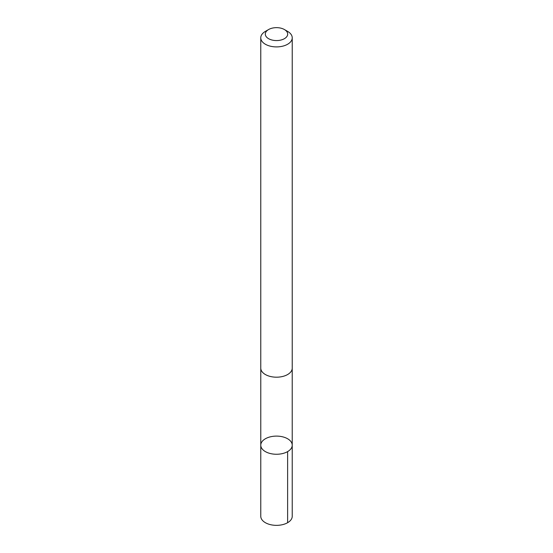 <?xml version="1.0" encoding="UTF-8"?>
<svg xmlns="http://www.w3.org/2000/svg" width="553" height="553" viewBox="0 0 553 553"><rect width="100%" height="100%" fill="white"/><g stroke="black" fill="none" stroke-linecap="round" stroke-linejoin="round"><path stroke-width="0.83" d="M292.191 444.605A15.726 9.076 180 0 1 292.226 445.186A15.726 9.076 180 0 1 276.5 454.262A15.726 9.076 180 0 1 260.774 445.186A15.726 9.076 180 0 1 275.995 436.11A15.726 9.076 180 0 1 292.191 444.605M260.767 516.274A15.733 9.083 0 0 0 260.802 516.855A15.733 9.083 0 0 0 277.005 525.35A15.733 9.083 0 0 0 292.233 516.274L292.226 445.186A15.726 9.076 180 0 1 276.5 454.262A15.726 9.076 180 0 1 260.774 445.186L260.767 516.274M268.585 29.544L265.378 31.397A15.733 9.083 0 0 0 260.767 37.818L260.767 368.111A15.733 9.083 0 0 0 260.802 368.692A15.733 9.083 0 0 0 277.005 377.187A15.733 9.083 0 0 0 292.233 368.111L292.233 37.818A15.733 9.083 0 0 0 287.622 31.397L284.415 29.544A11.191 6.463 0 0 0 268.585 29.544A11.191 6.463 0 0 0 265.329 34.528A11.191 6.463 0 0 0 281.111 39.996A11.191 6.463 0 0 0 284.415 29.544M260.767 37.818A15.733 9.083 0 0 0 260.802 38.406A15.733 9.083 0 0 0 277.005 46.901A15.733 9.083 0 0 0 292.233 37.818M287.622 451.607L287.622 522.696M260.781 368.512L260.774 445.186M292.219 368.512L292.226 445.186"/></g></svg>

